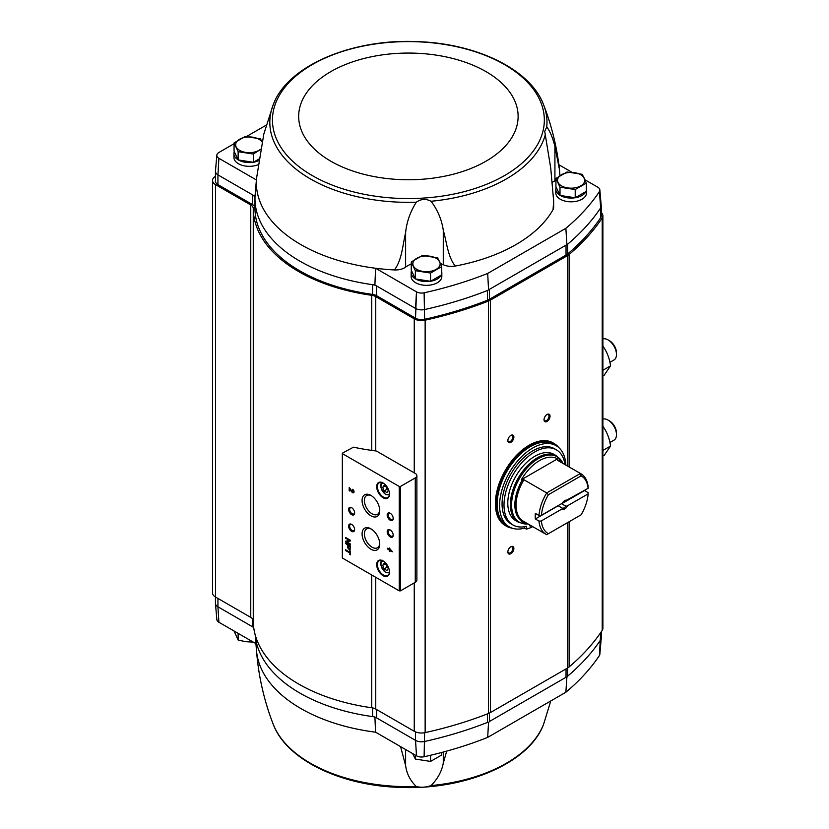 <?xml version="1.0" encoding="UTF-8"?>
<svg xmlns="http://www.w3.org/2000/svg" width="829" height="829" viewBox="0 0 829 829"><rect width="100%" height="100%" fill="white"/><g stroke="black" fill="none" stroke-linecap="round" stroke-linejoin="round"><path stroke-width="1.24" d="M400.583 746.628L405.619 765.592C406.687 773.675 410.251 780.649 416.313 786.534C421.07 787.664 425.982 787.353 431.049 785.591C437.639 778.939 441.712 771.467 443.277 763.177L443.277 752.048M446.696 751.115L443.277 763.177M431.049 785.591A138.578 80.009 180 0 0 543.627 724.142L550.777 700.961M374.895 716.909L375.589 732.194L416.51 755.81A7.129 4.114 0 0 0 424.106 756.742L424.116 756.753A305.497 176.38 0 0 0 487.69 737.385L565.865 692.246A305.497 176.38 0 0 0 599.408 655.542A7.129 4.114 0 0 0 599.854 654.268L601.191 638.641M416.49 755.82L415.526 740.37L376.625 717.904L376.625 709.551M253.726 627.667A8.528 4.922 0 0 0 252.472 626.745L252.472 618.817M255.902 643.615L218.897 622.247L217.934 606.807L252.472 626.745M555.927 178.411L555.927 186.649L560 195.426L575.212 197.779L586.352 191.354L586.352 183.116L575.212 189.54L560 187.188L555.927 178.411L567.067 171.976L582.279 174.328L586.352 183.116M411.267 261.923L411.267 270.161L415.35 278.948L430.562 281.3L441.691 274.865L441.691 266.627L430.562 273.062L415.35 270.71L411.267 261.923L422.407 255.498L437.619 257.85L441.691 266.627M238.141 159.935L238.141 151.697L234.068 142.909L234.068 151.147L238.141 159.935L253.353 162.287L258.71 159.199M215.499 603.906L216.835 619.532A7.129 4.114 0 0 0 218.897 622.237M601.253 631.833L601.253 638.061A8.528 4.922 180 0 1 600.683 639.822L600.683 639.822A306.865 177.168 180 0 1 567.647 676.143L566.87 677.397L566.031 677.262L566.031 668.91M566.031 677.262L489.452 721.479L488.53 722.629L487.504 722.401A306.865 177.168 180 0 1 424.614 741.478L424.603 741.478A8.528 4.922 180 0 1 415.526 740.37L415.526 731.903M375.589 732.194A152.059 87.791 180 0 1 256.524 650.817L255.156 634.848A153.438 88.589 180 0 0 372.584 716.598A8.528 4.922 180 0 1 376.625 717.904M217.934 598.455L217.934 606.807A8.528 4.922 180 0 1 215.436 603.325L215.436 597.004M375.755 577.305L375.755 709.054L414.251 731.282A10.228 5.907 0 0 0 425.142 732.618A306.865 177.168 0 0 0 488.426 713.52A13.637 7.875 0 0 0 490.395 712.577L567.502 668.06A13.637 7.875 0 0 0 569.129 666.93A306.865 177.168 0 0 0 602.217 630.382A10.228 5.907 0 0 0 602.89 628.278L602.89 215.83A10.228 5.907 0 0 0 601.253 212.628M375.755 709.054A8.528 4.922 0 0 0 371.744 707.759A155.137 89.563 0 0 1 253.259 620.88A8.528 4.922 0 0 0 250.762 617.408L215.519 597.056A10.228 5.907 0 0 1 212.525 592.88L212.525 180.442A10.228 5.907 0 0 0 215.519 184.618L250.762 204.96L250.762 617.408M455.266 266.047C447.836 256.824 446.841 242.721 443.277 230.182L443.277 264.71A12.787 7.378 0 0 0 455.266 266.047A152.059 87.791 0 0 0 553.057 209.592A12.787 7.378 0 0 0 553.658 207.354L553.658 201.074L553.057 209.592M275.166 100.33L274.264 102.257A138.578 80.009 0 0 0 273.176 104.858L263.819 134.039L256.482 178.67A152.059 87.791 0 0 0 256.399 179.955A152.059 87.791 0 0 0 375.589 268.254A152.059 87.791 0 0 0 394.428 269.943C402.013 259.809 402.583 245.529 405.619 232.597C406.687 221.944 410.251 211.809 416.313 202.214C421.07 198.867 425.982 198.556 431.049 201.271C437.639 209.996 441.712 219.633 443.277 230.182M553.658 201.074L550.736 168.142L544.715 131.334L546.757 126.91C549.948 131.117 552.674 137.614 554.922 146.401L554.922 180.919A12.787 7.378 0 0 0 555.927 180.421M559.813 175.748A12.787 7.378 0 0 0 559.865 175.095L559.471 169.613L554.922 146.401M441.691 271.57A15.347 8.86 180 0 1 441.826 272.72L441.826 276.482A15.347 8.86 180 0 1 426.479 285.342A15.347 8.86 180 0 1 411.143 276.482L411.143 272.72A15.347 8.86 180 0 1 411.536 270.731M586.352 188.048A15.347 8.86 180 0 1 586.486 189.209L586.486 192.97A15.347 8.86 180 0 1 571.14 201.82A15.347 8.86 180 0 1 555.793 192.97L555.793 189.209A15.347 8.86 180 0 1 556.186 187.209M554.922 180.919A26.424 15.254 0 0 0 552.632 182.079M443.277 264.71A26.424 15.254 0 0 0 440.437 263.529M411.267 264.005A26.424 15.254 0 0 0 405.619 267.125A12.787 7.378 0 0 1 394.428 269.943M416.49 291.87L415.526 308.44L374.895 284.979L375.589 268.254L416.51 291.86A7.129 4.114 0 0 0 424.106 292.792L424.116 292.803A305.497 176.38 0 0 0 487.69 273.435L565.865 228.307A305.497 176.38 0 0 0 599.408 191.603L600.683 207.892A8.528 4.922 0 0 0 601.253 206.131A8.528 4.922 0 0 0 601.191 205.54M585.015 179.82L597.782 187.199A7.129 4.114 0 0 1 599.854 189.914A7.129 4.114 0 0 1 599.388 191.592L599.408 191.603M572.072 172.349L558.881 164.733M254.969 207.975A8.528 4.922 0 0 0 252.472 204.556L252.472 194.815L255.021 196.276L256.399 179.955L218.897 158.308L217.934 174.867L252.472 194.815A8.528 4.922 180 0 1 254.969 198.286A8.528 4.922 180 0 1 254.969 198.307A153.438 88.589 0 0 0 254.969 198.535A153.438 88.589 0 0 0 372.584 284.668A153.438 88.589 0 0 0 374.895 284.979M255.021 196.276A153.438 88.589 0 0 0 254.969 198.307M376.625 295.725L376.625 285.974A8.528 4.922 0 0 0 372.584 284.668L372.584 294.419A8.528 4.922 0 0 1 376.625 295.725L415.526 318.181A8.528 4.922 0 0 0 424.614 319.289A306.865 177.168 0 0 0 487.504 300.222A13.637 7.875 0 0 0 489.452 299.29L566.031 255.073A13.637 7.875 0 0 0 567.647 253.954A306.865 177.168 0 0 0 600.683 217.644A8.528 4.922 0 0 0 601.253 215.872L601.253 206.131M257.912 164.795A15.347 8.86 180 0 1 242.109 165.303A15.347 8.86 180 0 1 233.933 157.469L233.933 153.717A15.347 8.86 180 0 1 234.327 151.717M234.068 143.707L218.918 152.474A7.129 4.114 0 0 0 216.835 155.178A7.129 4.114 0 0 0 218.918 158.298L218.918 158.298M266.285 125.106L246.472 136.547M599.854 189.914L601.222 205.882A8.508 4.912 180 0 1 600.683 207.861L600.683 207.892A306.865 177.168 180 0 1 567.647 244.203L487.504 290.471A306.865 177.168 180 0 1 424.614 309.549A8.508 4.912 0 0 1 415.536 308.429A8.528 4.922 0 0 0 424.603 309.549L424.106 292.792M254.969 208.048A153.438 88.589 0 0 0 254.969 208.276A153.438 88.589 0 0 0 372.584 294.419M215.499 170.805A8.528 4.922 0 0 0 215.436 171.396A8.528 4.922 0 0 0 217.934 174.867L217.934 184.618L252.472 204.556M215.436 171.396L215.436 181.136A8.528 4.922 0 0 0 217.934 184.618M215.436 176.318A10.228 5.907 0 0 0 212.525 180.442M602.89 215.83A10.228 5.907 0 0 1 602.217 217.944A306.865 177.168 0 0 1 569.129 254.482A13.637 7.875 0 0 1 567.502 255.612L490.395 300.139A13.637 7.875 0 0 1 488.426 301.072A306.865 177.168 0 0 1 425.142 320.181A10.228 5.907 0 0 1 414.251 318.833L375.755 296.616A8.528 4.922 0 0 0 371.744 295.311A155.137 89.563 0 0 1 253.259 208.431A8.528 4.922 0 0 0 250.762 204.96M342.584 557.451L342.584 558.155L399.236 590.859L400.448 590.859L415.267 582.3A5.451 3.15 0 0 0 416.873 580.072L416.873 475.68A5.451 3.15 0 0 0 415.267 473.452L377.102 451.411A3.409 1.969 0 0 0 375.413 450.883A156.847 90.548 0 0 1 353.486 447.163L342.584 453.059L342.584 453.753L399.236 486.468L400.448 486.468L415.267 477.908A5.451 3.15 0 0 0 416.873 475.68M349.745 550.653L349.745 552.155L345.589 549.762L345.589 550.539L349.745 552.933L350.418 554.829L350.418 551.036L349.745 550.653M350.418 546.042L345.589 543.254L347.62 545.119L347.62 546.85A1.979 1.14 -120 0 0 348.481 548.839A1.979 1.14 -120 0 0 350.004 549.368A1.979 1.14 -120 0 0 350.418 548.466L350.418 546.042M350.418 540.259L345.589 537.482L345.589 538.208L349.475 540.446L345.589 541.213L345.589 541.938L350.418 544.715L350.418 543.99L346.532 541.751L350.418 540.985L350.418 540.259M389.278 547.948L389.278 549.233L387.547 548.228L387.547 549.005L389.278 550.01L389.278 551.285L389.951 551.679L389.951 550.394L392.366 551.793L389.278 547.948M352.584 489.317L352.584 490.094A1.088 0.632 -120 0 1 353.133 491.929A1.088 0.632 -120 0 1 352.024 491.276L349.206 487.369L349.206 490.706L349.89 491.1L349.89 488.582L351.537 491.535A2.041 1.181 -120 0 0 353.61 492.758A2.041 1.181 -120 0 0 353.921 491.12A2.041 1.181 -120 0 0 352.584 489.317M383.081 575.689A9.036 5.212 -120 0 0 389.475 572A9.036 5.212 -120 0 0 383.081 560.932A9.036 5.212 -120 0 0 376.698 564.622A9.036 5.212 -120 0 0 383.081 575.689M383.081 497.742A9.036 5.212 -120 0 0 389.475 494.053A9.036 5.212 -120 0 0 383.081 482.986A9.036 5.212 -120 0 0 376.698 486.675A9.036 5.212 -120 0 0 383.081 497.742M390.2 520.218A4.259 2.456 -120 0 0 393.215 518.477A4.259 2.456 -120 0 0 390.2 513.255A4.259 2.456 -120 0 0 387.184 514.996A4.259 2.456 -120 0 0 390.2 520.218M390.2 536.923A4.259 2.456 -120 0 0 393.215 535.182A4.259 2.456 -120 0 0 390.2 529.959A4.259 2.456 -120 0 0 387.184 531.7A4.259 2.456 -120 0 0 390.2 536.923M370.905 515.804A12.497 7.212 -120 0 0 379.744 510.705A12.497 7.212 -120 0 0 370.905 495.4A12.497 7.212 -120 0 0 362.076 500.498A12.497 7.212 -120 0 0 370.905 515.804M370.905 549.212A12.497 7.212 -120 0 0 379.744 544.114A12.497 7.212 -120 0 0 370.905 528.809A12.497 7.212 -120 0 0 362.076 533.907A12.497 7.212 -120 0 0 370.905 549.212M351.62 514.654A4.259 2.456 -120 0 0 354.636 512.913A4.259 2.456 -120 0 0 351.62 507.69A4.259 2.456 -120 0 0 348.605 509.431A4.259 2.456 -120 0 0 351.62 514.654M351.62 531.358A4.259 2.456 -120 0 0 354.636 529.617A4.259 2.456 -120 0 0 351.62 524.394A4.259 2.456 -120 0 0 348.605 526.135A4.259 2.456 -120 0 0 351.62 531.358M351.89 524.57A3.523 2.031 -120 0 0 350.377 524.519A3.523 2.031 -120 0 0 349.838 527.348A3.523 2.031 -120 0 0 352.138 530.456A3.523 2.031 -120 0 0 353.9 530.622A3.523 2.031 -120 0 0 354.625 529.296M351.89 507.866A3.523 2.031 -120 0 0 350.377 507.814A3.523 2.031 -120 0 0 349.838 510.643A3.523 2.031 -120 0 0 352.138 513.752A3.523 2.031 -120 0 0 353.9 513.918A3.523 2.031 -120 0 0 354.625 512.591M371.506 529.182A10.86 6.269 -120 0 0 366.75 528.871A10.86 6.269 -120 0 0 364.936 537.534A10.86 6.269 -120 0 0 372.066 547.213A10.86 6.269 -120 0 0 377.609 547.679A10.86 6.269 -120 0 0 379.723 543.409M371.506 495.773A10.86 6.269 -120 0 0 366.75 495.462A10.86 6.269 -120 0 0 364.936 504.125A10.86 6.269 -120 0 0 372.066 513.804A10.86 6.269 -120 0 0 377.609 514.27A10.86 6.269 -120 0 0 379.723 510.001M390.469 530.135A3.523 2.031 -120 0 0 388.956 530.094A3.523 2.031 -120 0 0 388.418 532.912A3.523 2.031 -120 0 0 390.718 536.021A3.523 2.031 -120 0 0 392.48 536.197A3.523 2.031 -120 0 0 393.195 534.86M390.469 513.431A3.523 2.031 -120 0 0 388.956 513.389A3.523 2.031 -120 0 0 388.418 516.208A3.523 2.031 -120 0 0 390.718 519.317A3.523 2.031 -120 0 0 392.48 519.493A3.523 2.031 -120 0 0 393.195 518.156M386.884 486.986L384.107 485.379L382.708 487.359L384.107 490.955L386.884 492.561L388.283 490.581L386.884 486.986M383.267 483.089A8.528 4.922 -120 0 0 379.185 482.768A8.528 4.922 -120 0 0 377.879 489.597A8.528 4.922 -120 0 0 383.444 497.11A8.528 4.922 -120 0 0 387.713 497.535A8.528 4.922 -120 0 0 389.475 493.835M386.884 564.943L384.107 563.337L382.708 565.316L384.107 568.901L386.884 570.507L388.283 568.528L386.884 564.943M383.267 561.046A8.528 4.922 -120 0 0 379.185 560.725A8.528 4.922 -120 0 0 377.879 567.554A8.528 4.922 -120 0 0 383.444 575.067A8.528 4.922 -120 0 0 387.713 575.481A8.528 4.922 -120 0 0 389.475 571.792M349.89 488.582L351.9 491.328A2.041 1.181 -120 0 0 353.776 492.623M352.947 489.576L352.584 490.094M353.278 491.773A1.088 0.632 -120 0 0 352.947 489.887M349.569 487.576L349.206 490.706M389.64 548.156L389.278 549.233M387.91 548.435L387.547 549.005M387.91 548.798L389.278 550.01M389.64 549.803L389.278 551.285M392.366 551.368L389.951 550.394M390.894 550.166L389.951 549.119M345.952 537.689L345.589 538.208M345.952 538L349.475 540.446M345.952 541.14L345.589 541.938M345.952 541.731L350.418 544.301M350.418 540.85L346.532 541.751M345.952 543.741L347.62 545.119M347.983 544.912L347.983 546.643A1.979 1.14 -120 0 0 348.729 548.497A1.979 1.14 -120 0 0 350.17 549.233M349.838 546.404L348.201 545.461L348.201 547.181A1.161 0.674 -120 0 0 349.838 548.124L350.201 546.197L348.201 545.461M349.745 548.508A1.161 0.674 -120 0 0 350.201 547.917L350.201 546.197M350.107 550.86L349.745 552.155M345.952 549.969L345.589 550.539M345.952 550.332L349.745 552.933M350.107 552.725L349.745 554.435M385.122 563.917L382.708 565.316M385.879 564.362L386.998 567.233L384.107 568.901M386.998 567.233L388.003 567.813M385.122 485.97L382.708 487.359M385.879 486.405L386.998 489.276L384.107 490.955M386.998 489.276L388.003 489.856M547.026 421.464A4.259 2.456 -60 0 1 544.021 419.723A4.259 2.456 -60 0 1 547.026 414.5A4.259 2.456 -60 0 1 550.041 416.241A4.259 2.456 -60 0 1 547.026 421.464M510.861 553.699A4.259 2.456 -60 0 1 507.856 551.959A4.259 2.456 -60 0 1 510.861 546.736A4.259 2.456 -60 0 1 513.876 548.477A4.259 2.456 -60 0 1 510.861 553.699M510.861 442.334A4.259 2.456 -60 0 1 507.856 440.603A4.259 2.456 -60 0 1 510.861 435.38A4.259 2.456 -60 0 1 513.876 437.121A4.259 2.456 -60 0 1 510.861 442.334M510.591 435.546A3.523 2.031 -60 0 1 512.104 435.505A3.523 2.031 -60 0 1 512.643 438.334A3.523 2.031 -60 0 1 510.343 441.432A3.523 2.031 -60 0 1 508.581 441.608A3.523 2.031 -60 0 1 507.866 440.272M510.591 546.912A3.523 2.031 -60 0 1 512.104 546.86A3.523 2.031 -60 0 1 512.643 549.689A3.523 2.031 -60 0 1 510.343 552.798A3.523 2.031 -60 0 1 508.581 552.964A3.523 2.031 -60 0 1 507.866 551.637M546.757 414.676A3.523 2.031 -60 0 1 548.27 414.624A3.523 2.031 -60 0 1 548.808 417.453A3.523 2.031 -60 0 1 546.508 420.552A3.523 2.031 -60 0 1 544.746 420.728A3.523 2.031 -60 0 1 544.031 419.391M565.865 228.307L566.87 244.13M488.53 289.362L487.69 273.435M415.526 318.181L416.51 291.86M424.614 319.289L424.116 292.803M216.835 155.178L215.467 171.147A8.508 4.912 0 0 0 217.934 174.857M487.69 737.385L488.53 722.629M566.87 677.397L565.865 692.246M424.106 756.742L424.614 732.732M416.51 755.81L415.536 740.38M424.116 756.753L424.603 741.478M600.683 632.662L599.408 655.542M586.486 189.209A15.347 8.86 180 0 1 586.352 190.369M585.906 191.603A15.347 8.86 180 0 1 575.295 197.737M575.108 197.768A15.347 8.86 180 0 1 560.29 195.468M559.927 195.25A15.347 8.86 180 0 1 555.793 189.209M441.826 272.72A15.347 8.86 180 0 1 441.691 273.881M441.256 275.124A15.347 8.86 180 0 1 430.634 281.249M430.448 281.28A15.347 8.86 180 0 1 415.63 278.99M415.267 278.772A15.347 8.86 180 0 1 411.143 272.72M258.461 160.805A15.347 8.86 180 0 1 253.436 162.235M253.239 162.266A15.347 8.86 180 0 1 238.431 159.976M238.058 159.759A15.347 8.86 180 0 1 233.933 153.717M234.068 142.909L245.197 136.484L260.41 138.837L261.974 141.769M253.353 162.287L253.353 154.049L238.141 151.697M260.358 149.572L253.353 154.049M260.399 149.365A13.637 7.875 180 0 1 258.917 150.37A13.637 7.875 180 0 1 245.747 152.412A13.637 7.875 180 0 1 236.099 146.847A13.637 7.875 180 0 1 239.633 139.241A13.637 7.875 180 0 1 252.804 137.2A13.637 7.875 180 0 1 261.943 141.894M415.35 278.948L415.35 270.71M430.562 281.3L430.562 273.062M436.127 269.384A13.637 7.875 180 0 1 422.956 271.425A13.637 7.875 180 0 1 413.308 265.85A13.637 7.875 180 0 1 416.842 258.244A13.637 7.875 180 0 1 430.013 256.213A13.637 7.875 180 0 1 439.66 261.777A13.637 7.875 180 0 1 436.127 269.384M575.212 197.779L575.212 189.54M560 195.426L560 187.188M580.787 185.862A13.637 7.875 180 0 1 567.606 187.903A13.637 7.875 180 0 1 557.969 182.339A13.637 7.875 180 0 1 561.492 174.732A13.637 7.875 180 0 1 574.673 172.691A13.637 7.875 180 0 1 584.31 178.266A13.637 7.875 180 0 1 580.787 185.862M234.068 631.004L238.141 640.05L238.141 633.356M253.353 642.143L245.747 641.687L238.141 640.05M415.35 755.157L415.35 759.063L412.614 753.571M430.562 755.271L430.562 761.416L415.35 759.063M441.691 752.473L441.691 754.991L430.562 761.416M562.114 503.327L541.057 515.483L538.954 515.493L535.337 513.4A34.953 20.176 120 0 0 535.337 518.964L558.207 505.763L562.373 508.167L562.114 508.902L541.057 521.058L562.114 508.902M541.389 515.296A33.243 19.191 -60 0 1 548.384 494.726L581.119 475.836L580.393 473.473A34.953 20.176 -60 0 1 581.015 473.805A34.953 20.176 -60 0 1 588.144 487.089L588.134 488.302L565.824 500.612A4.186 2.425 -60 0 0 564.404 500.809M567.077 506.032L588.134 493.877L567.077 506.032L565.824 506.177L561.658 503.773A4.186 2.425 120 0 0 561.855 503.483M561.658 503.773L584.528 490.571A34.953 20.176 120 0 0 584.538 490.385M588.134 493.877L588.144 492.654L584.528 490.571M541.389 521.223A33.243 19.191 -60 0 0 548.384 533.7L546.705 534.674A34.953 20.176 -60 0 1 546.073 534.342A34.953 20.176 -60 0 1 538.954 521.058L535.337 518.964M538.954 521.058L541.057 521.058M581.119 475.836A33.243 19.191 -60 0 1 588.113 488.312M588.113 494.239A33.243 19.191 -60 0 1 581.119 514.809L548.384 533.7M538.954 515.493A34.953 20.176 -60 0 1 546.705 492.913L548.384 494.726M580.393 473.473L557.627 460.323L557.492 458.851A36.144 20.87 120 0 0 521.379 479.701L523.938 479.773L546.705 492.913L580.393 473.473M562.207 503.276A5.119 2.953 -60 0 1 564.756 500.592A5.119 2.953 -60 0 1 567.305 500.333M567.305 506.26A5.119 2.953 -60 0 1 562.207 509.203M522.571 479.576A35.45 20.466 -60 0 0 522.571 521.337L521.379 521.462A36.144 20.87 120 0 0 526.57 523.078M518.291 522.135L515.721 520.653A38.269 22.093 -60 0 1 515.721 476.457A38.269 22.093 -60 0 1 553.99 454.365L556.57 455.846A38.269 22.093 -60 0 0 518.291 477.95A38.269 22.093 -60 0 0 518.291 522.135L525.068 524.063L528.073 523.949M524.602 528.104A46.88 27.067 -60 0 1 509.307 526.892A46.88 27.067 -60 0 1 509.307 472.758A46.88 27.067 -60 0 1 556.186 445.691A46.88 27.067 -60 0 1 565.844 465.048M524.456 526.705L524.456 528.021L526.384 529.13A45.087 26.031 120 0 0 532.757 526.653M512.985 524.975L511.047 523.866A43.388 25.046 -60 0 1 511.047 473.763A43.388 25.046 -60 0 1 554.435 448.717L556.373 449.826A43.388 25.046 120 0 0 512.985 474.882A43.388 25.046 120 0 0 512.985 524.975A43.388 25.046 120 0 0 526.384 526.301L526.384 529.13M509.307 526.892L506.892 525.503A46.88 27.067 -60 0 1 506.892 471.369A46.88 27.067 -60 0 1 553.772 444.292L556.186 445.691M511.534 527.959A47.564 27.461 -60 0 1 506.55 471.173A47.564 27.461 -60 0 1 558.228 447.09M512.177 528.187A47.73 27.564 -60 0 1 506.343 526.166A47.73 27.564 -60 0 1 506.343 471.048A47.73 27.564 -60 0 1 554.083 443.494A47.73 27.564 -60 0 1 558.746 447.536M506.343 526.166L505.265 525.545A47.73 27.564 -60 0 1 505.265 470.426A47.73 27.564 -60 0 1 552.995 442.862L554.083 443.494M565.005 464.561A43.388 25.046 120 0 0 556.373 449.826M529.565 524.809A2.135 1.233 120 0 0 529.555 525.037A2.135 1.233 120 0 0 529.99 526.011A2.135 1.233 120 0 0 531.057 525.907A2.135 1.233 120 0 0 531.254 525.783M521.379 479.701L557.492 458.851M565.824 506.177A4.186 2.425 -60 0 1 564.103 507.814A4.186 2.425 -60 0 1 562.373 508.167M602.89 346.128C606.994 351.797 609.543 358.377 610.548 365.858L603.937 375.578M602.89 370.283L610.548 365.858M609.926 362.314L613.999 359.962A11.938 6.891 -120 0 0 616.475 354.501L616.475 352.791A9.844 5.679 -120 0 0 609.512 340.74L608.04 339.89A11.938 6.891 -120 0 0 602.89 338.937M616.475 354.501A11.938 6.891 -120 0 0 608.04 339.89M602.89 426.303C606.994 431.971 609.543 438.551 610.548 446.043L603.937 455.753M602.89 450.458L610.548 446.043M609.926 442.499L613.999 440.147A11.938 6.891 -120 0 0 616.475 434.676L616.475 432.976A9.844 5.679 -120 0 0 609.512 420.914L608.04 420.065A11.938 6.891 -120 0 0 602.89 419.111M616.475 434.676A11.938 6.891 -120 0 0 608.04 420.065M416.313 786.534A138.578 80.009 180 0 1 273.176 724.142C264.016 700.464 258.451 675.853 256.482 650.33M372.584 716.598L372.584 707.904M567.647 676.143L567.647 667.977M489.452 721.479L489.452 713.075M487.504 722.401L487.504 713.883M431.049 201.271A138.578 80.009 0 0 0 545.109 135.417M546.757 126.91A138.578 80.009 0 0 0 543.627 104.858C551.689 125.676 556.964 147.261 559.471 169.613M543.627 104.858C530.778 69.926 477.67 43.875 418.852 41.678C352.853 38.134 287.321 65.574 273.176 104.858A138.578 80.009 0 0 0 310.409 178.919A138.578 80.009 0 0 0 416.313 202.214M312.284 175.582A135.935 78.475 0 0 0 539.7 140.402A135.935 78.475 0 0 0 373.216 44.279A135.935 78.475 0 0 0 312.284 175.582M600.683 207.892L600.683 217.644M567.647 244.203L567.647 253.954M566.031 245.332L566.031 255.073M489.452 289.539L489.452 299.29M487.504 290.471L487.504 300.222M415.267 477.908L415.267 582.3M342.584 453.753L342.584 558.155M399.236 486.468L399.236 590.859M400.448 486.468L400.448 590.859M383.34 483.141A6.394 3.689 -120 0 0 381.112 487.721A6.394 3.689 -120 0 0 385.495 494.188A6.394 3.689 -120 0 0 389.464 493.752M383.34 561.088A6.394 3.689 -120 0 0 381.112 565.679A6.394 3.689 -120 0 0 385.495 572.145A6.394 3.689 -120 0 0 389.464 571.709M414.251 318.833L414.251 472.862M375.755 296.616L375.755 450.935M414.251 582.891L414.251 731.282M602.217 217.944L602.217 630.382M569.129 254.482L569.129 466.945M569.129 521.731L569.129 666.93M567.502 255.612L567.502 466.002M567.502 522.664L567.502 668.06M490.395 300.139L490.395 712.577M488.426 301.072L488.426 713.52M425.142 320.181L425.142 732.618M371.744 295.311L371.744 450.396M371.744 574.984L371.744 707.759M253.259 208.431L253.259 620.88M215.519 184.618L215.519 597.056M330.812 161.199A109.718 63.346 0 0 0 514.384 132.806A109.718 63.346 0 0 0 380.003 55.222A109.718 63.346 0 0 0 330.812 161.199M405.619 232.597L405.619 267.125M405.619 765.592L405.619 749.54M557.627 460.323A34.953 20.176 -60 0 1 558.249 460.665L581.015 473.805M546.073 534.342L523.306 521.192A34.953 20.176 -60 0 1 523.938 479.773M557.285 459.535A35.45 20.466 -60 0 1 560.363 461.877M527.98 523.887A37.771 21.813 -60 0 1 519.4 478.582A37.771 21.813 -60 0 1 562.922 463.359M254.969 198.535L254.969 208.276M342.336 453.401L342.336 557.803M389.723 494.892L385.672 494.581C380.231 488.312 379.164 484.229 382.48 482.343M389.723 572.849L385.672 572.528C380.231 566.259 379.164 562.186 382.48 560.3M543.627 724.142C529.482 763.426 463.939 790.866 397.941 787.322C339.134 785.125 286.026 759.074 273.176 724.142M563.026 463.411L556.57 455.846"/></g></svg>

